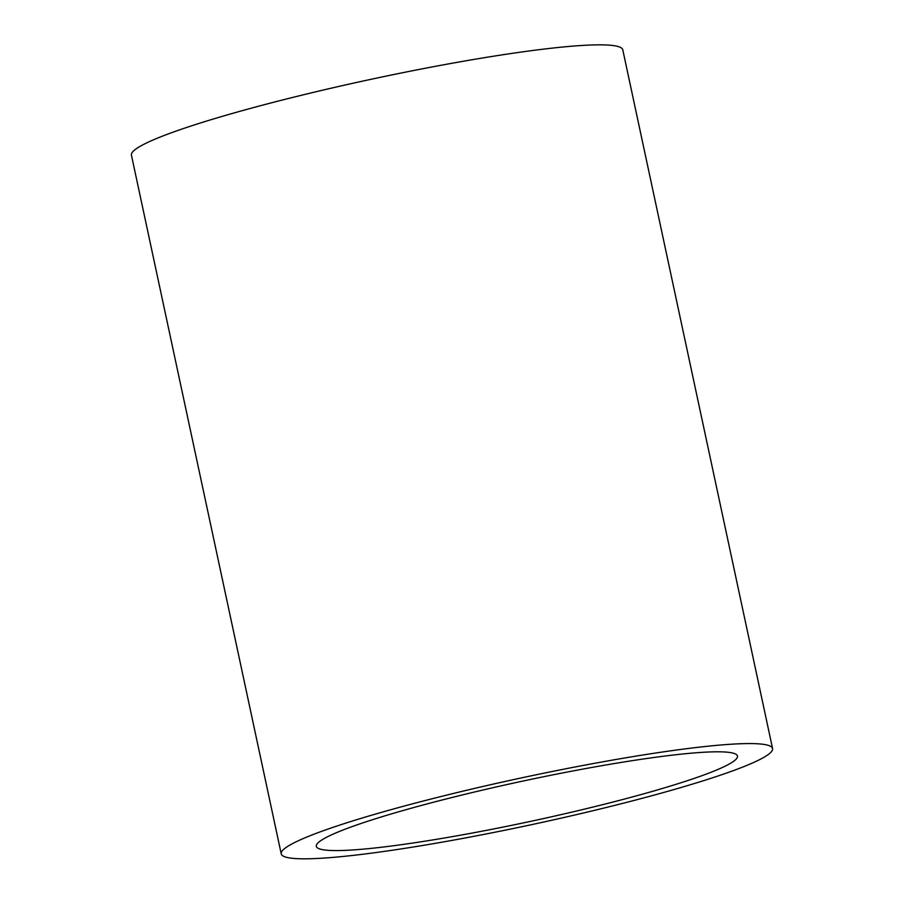 <?xml version="1.0" encoding="UTF-8"?>
<svg xmlns="http://www.w3.org/2000/svg" width="904" height="904" viewBox="0 0 904 904"><rect width="100%" height="100%" fill="white"/><g stroke="black" fill="none" stroke-linecap="round" stroke-linejoin="round"><path stroke-width="1.36" d="M772.57 748.523L622.777 49.799A251.255 23.922 167.9 0 0 455.978 62.557A251.255 23.922 167.9 0 0 131.43 155.138L281.223 853.862A251.255 23.922 167.9 0 0 531.914 824.584A251.255 23.922 167.9 0 0 772.57 748.523A251.255 23.922 167.9 0 0 605.77 761.281A251.255 23.922 167.9 0 0 281.223 853.862M594.504 766.976A215.355 20.509 167.9 0 0 316.321 846.336A215.355 20.509 167.9 0 0 531.19 821.239A215.355 20.509 167.9 0 0 737.472 756.049A215.355 20.509 167.9 0 0 594.504 766.976"/></g></svg>
